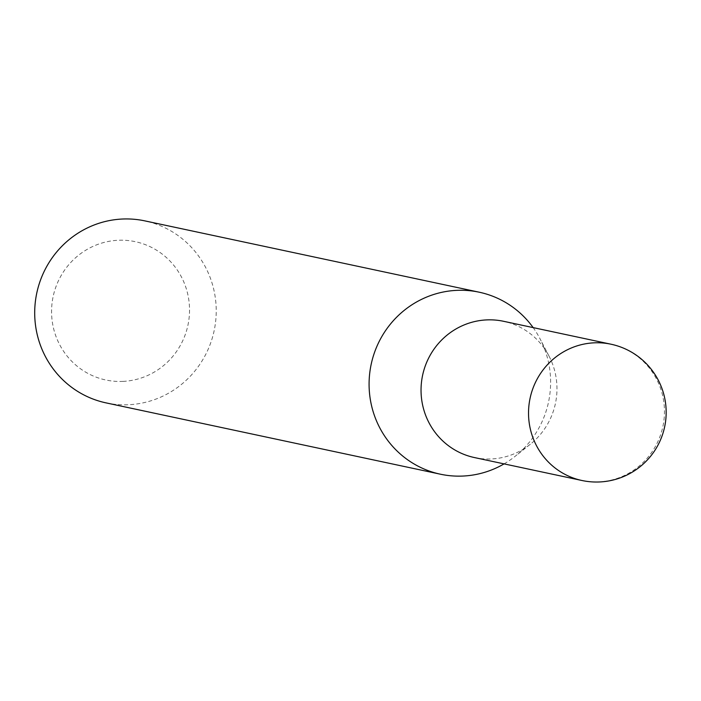 <?xml version="1.0" encoding="UTF-8"?>
<svg xmlns="http://www.w3.org/2000/svg" width="701" height="701" viewBox="0 0 701 701"><rect width="100%" height="100%" fill="white"/><g stroke="black" fill="none" stroke-linecap="round" stroke-linejoin="round"><path stroke-width="0.53" stroke-dasharray="3.5 2.63" d="M474.472 457.569A69.679 67.892 102 0 0 491.673 458.945A69.679 67.892 102 0 0 530.333 444.232A69.679 67.892 102 0 0 549.102 356.257A69.679 67.892 102 0 0 503.537 321.286M123.262 381.379A70.713 68.9 -78 0 1 51.62 314.355A70.713 68.9 -78 0 1 117.838 240.285A70.713 68.9 -78 0 1 189.48 307.31A70.713 68.9 -78 0 1 123.262 381.379M106.053 402.882A93.04 90.657 102 0 0 129.028 404.705A93.04 90.657 102 0 0 215.873 319.078A93.04 90.657 102 0 0 144.87 220.885M504.072 463.887A93.04 90.657 102 0 0 515.033 456.395A93.04 90.657 102 0 0 540.094 338.916A93.04 90.657 102 0 0 533.146 327.604M611.027 344.217A69.679 67.892 -78 0 1 664.408 408.885A69.679 67.892 -78 0 1 599.162 481.867A69.679 67.892 -78 0 1 581.961 480.5M549.102 356.257L540.094 338.916M530.333 444.232L515.033 456.395"/><path stroke-width="1.05" d="M486.336 319.919A69.679 67.892 102 0 0 421.301 384.043A69.679 67.892 102 0 0 474.472 457.569L581.961 480.5A69.679 67.892 -78 0 1 528.58 415.833A69.679 67.892 -78 0 1 593.826 342.842A69.679 67.892 -78 0 1 611.027 344.217L503.537 321.286A69.679 67.892 102 0 0 486.336 319.919M533.146 327.604A93.04 90.657 102 0 0 479.256 292.212A93.04 90.657 102 0 0 456.281 290.38A93.04 90.657 102 0 0 369.436 376.016A93.04 90.657 102 0 0 440.438 474.209A93.04 90.657 102 0 0 463.414 476.032A93.04 90.657 102 0 0 504.072 463.887M479.256 292.212L144.87 220.885A93.04 90.657 102 0 0 121.895 219.054A93.04 90.657 102 0 0 35.05 304.69A93.04 90.657 102 0 0 106.053 402.882L440.438 474.209M581.961 480.5A69.679 69.679 0 0 0 665.95 417.892A69.679 69.679 0 0 0 611.027 344.217"/></g></svg>
